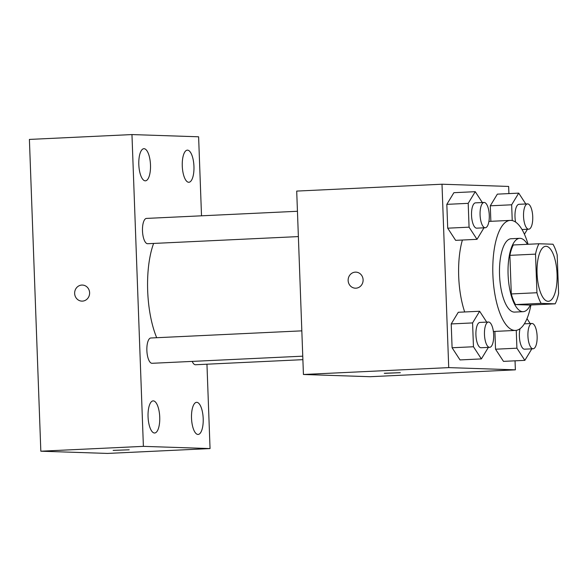 <?xml version="1.0" encoding="UTF-8"?>
<svg xmlns="http://www.w3.org/2000/svg" width="588" height="588" viewBox="0 0 588 588"><rect width="100%" height="100%" fill="white"/><g stroke="black" fill="none" stroke-linecap="round" stroke-linejoin="round"><path stroke-width="0.88" d="M548.067 301.306A27.54 9.974 -92.7 0 1 537.079 273.868A27.54 9.974 -92.7 0 1 545.76 246.291A27.54 9.974 -92.7 0 1 557.027 273.324A27.54 9.974 -92.7 0 1 548.361 301.306A27.54 9.974 -92.7 0 1 548.067 301.306M558.6 293.456L557.181 254.854A35.545 12.877 -92.7 0 0 552.985 244.226L538.953 243.763A35.545 12.877 -92.7 0 0 535.521 254.134L536.94 292.736A35.545 12.877 -92.7 0 0 541.136 303.364L555.168 303.834A35.545 12.877 -92.7 0 0 558.6 293.456M535.521 254.134L509.884 255.346L511.295 293.949L536.94 292.736M541.136 303.364L515.5 304.577L529.531 305.047L555.168 303.834M515.5 304.577A35.545 12.877 -92.7 0 1 511.295 293.949M509.884 255.346A35.545 12.877 -92.7 0 1 513.317 244.976L538.953 243.763M527.443 244.307A36.721 13.304 87.3 0 0 519.689 238.331A36.721 13.304 87.3 0 0 508.091 274.567A36.721 13.304 87.3 0 0 523.158 311.684A36.721 13.304 87.3 0 0 530.317 305.01M523.158 311.684L514.61 312.088A36.721 13.304 -92.7 0 1 514.221 312.096A36.721 13.304 -92.7 0 1 499.543 274.971A36.721 13.304 -92.7 0 1 511.141 238.735L519.689 238.331M530.927 304.981A55.081 19.948 -92.7 0 1 515.478 330.427A55.081 19.948 -92.7 0 1 514.89 330.434A55.081 19.948 -92.7 0 1 492.913 275.551A55.081 19.948 -92.7 0 1 510.274 220.397A55.081 19.948 -92.7 0 1 528.061 244.277M464.696 311.971A55.081 19.948 -92.7 0 1 462.389 240.022M482.336 202.529L475.258 191.681L453.892 192.695L446.829 204.352L447.703 228.181L455.641 240.345L477.008 239.331L483.975 227.821M525.797 203.977L518.719 193.129L497.352 194.143L490.289 205.8L490.855 221.316L490.289 205.8L511.656 204.793L512.236 220.566M508.914 193.592L508.649 186.44L442 184.22L448.725 367.618L515.375 369.837L515.044 360.819M486.724 322.106L479.646 311.258L458.28 312.272L451.216 323.937L452.091 347.758L460.022 359.922L481.388 358.908L488.363 347.398M516.257 330.353L516.911 348.192L495.544 349.206L494.898 331.404L495.544 349.206L503.482 361.37L524.849 360.356L531.824 348.846M442 184.22L296.705 191.085L303.43 374.49L448.725 367.618M355.916 288.186A8.034 7.482 91.9 0 1 355.35 288.194A8.034 7.482 91.9 0 1 348.14 279.91A8.034 7.482 91.9 0 1 355.887 272.134A8.034 7.482 91.9 0 1 363.105 280.108A8.034 7.482 91.9 0 1 355.916 288.186M303.43 374.49L370.08 376.71L515.375 369.837M384.831 373.329L400.332 372.682L384.831 373.329M400.332 372.674L384.28 373.262M355.35 288.194A8.034 7.482 91.9 0 1 348.14 279.91A8.034 7.482 91.9 0 1 355.887 272.134M156.695 337.71A64.261 23.277 -92.7 0 1 153.615 243.439M192.195 361.399A12.671 4.586 87.3 0 0 195.525 364.744L302.886 359.665M298.373 236.589L147.684 243.719A12.671 4.586 -92.7 0 1 147.544 243.719A12.671 4.586 -92.7 0 1 142.494 231.091A12.671 4.586 -92.7 0 1 146.486 218.413L297.44 211.276M302.754 356.174L152.064 363.296A12.671 4.586 -92.7 0 1 151.932 363.296A12.671 4.586 -92.7 0 1 146.875 350.676A12.671 4.586 -92.7 0 1 150.866 337.99L301.828 330.853M201.515 215.811L198.612 136.791L131.962 134.571L143.391 446.358L210.048 448.578L206.954 364.2M145.243 180.832A16.082 5.829 87.3 0 0 145.412 180.825A16.082 5.829 87.3 0 0 150.469 164.486A16.082 5.829 87.3 0 0 143.891 148.698A16.082 5.829 87.3 0 0 138.819 164.802A16.082 5.829 87.3 0 0 145.243 180.832M154.49 433.011A16.082 5.829 87.3 0 0 154.659 433.003A16.082 5.829 87.3 0 0 159.715 416.664A16.082 5.829 87.3 0 0 153.137 400.876A16.082 5.829 87.3 0 0 148.066 416.98A16.082 5.829 87.3 0 0 154.49 433.011M197.943 434.451A16.082 5.829 87.3 0 0 198.119 434.451A16.082 5.829 87.3 0 0 203.176 418.112A16.082 5.829 87.3 0 0 196.598 402.324A16.082 5.829 87.3 0 0 191.526 418.428A16.082 5.829 87.3 0 0 197.943 434.451M188.697 182.273A16.082 5.829 87.3 0 0 188.866 182.273A16.082 5.829 87.3 0 0 193.93 165.934A16.082 5.829 87.3 0 0 187.351 150.146A16.082 5.829 87.3 0 0 182.28 166.25A16.082 5.829 87.3 0 0 188.697 182.273M143.391 446.358L40.829 451.209L29.4 139.422L131.962 134.571M40.829 451.209L107.486 453.429L210.048 448.578M129.191 449.798L113.139 450.386M81.857 301.122A8.034 7.482 91.9 0 1 74.647 293.449A8.034 7.482 91.9 0 1 82.393 285.062A8.034 7.482 91.9 0 1 89.604 293.339A8.034 7.482 91.9 0 1 81.857 301.122A8.034 7.482 91.9 0 1 74.647 293.449A8.034 7.482 91.9 0 1 82.393 285.062M516.911 348.192L524.849 360.356M530.178 323.554L526.995 318.674M533.118 348.78A12.671 4.586 -92.7 0 1 532.985 348.78A12.671 4.586 -92.7 0 1 527.928 336.16A12.671 4.586 -92.7 0 1 531.927 323.474A12.671 4.586 -92.7 0 1 537.109 335.91A12.671 4.586 -92.7 0 1 533.118 348.78L524.577 349.184A12.671 4.586 -92.7 0 1 524.437 349.184A12.671 4.586 -92.7 0 1 520.057 341.988A12.671 4.586 -92.7 0 1 520.049 328.699M495.544 349.206L503.482 361.37M518.719 193.129L511.656 204.793M524.43 234.23L527.436 229.269M515.602 222.08A12.671 4.586 -92.7 0 1 518.991 204.301L527.539 203.896A12.671 4.586 -92.7 0 1 532.721 216.333A12.671 4.586 -92.7 0 1 528.737 229.202A12.671 4.586 -92.7 0 1 528.605 229.202A12.671 4.586 -92.7 0 1 523.548 216.582A12.671 4.586 -92.7 0 1 527.539 203.896M497.352 194.143L490.289 205.8M479.646 311.258L472.583 322.922L473.458 346.751L481.388 358.908M489.664 347.332L481.116 347.736A12.671 4.586 -92.7 0 1 480.984 347.743A12.671 4.586 -92.7 0 1 475.927 335.116A12.671 4.586 -92.7 0 1 479.918 322.43L488.466 322.026A12.671 4.586 -92.7 0 1 493.648 334.462A12.671 4.586 -92.7 0 1 489.664 347.332A12.671 4.586 -92.7 0 1 489.525 347.339A12.671 4.586 -92.7 0 1 484.475 334.712A12.671 4.586 -92.7 0 1 488.466 322.026M458.28 312.272L451.216 323.937L472.583 322.922M451.216 323.937L452.091 347.758L473.458 346.751M452.091 347.758L460.022 359.922M475.258 191.681L468.195 203.345L469.07 227.166L477.008 239.331M485.276 227.754L476.728 228.159A12.671 4.586 -92.7 0 1 476.596 228.159A12.671 4.586 -92.7 0 1 471.539 215.539A12.671 4.586 -92.7 0 1 475.538 202.853L484.078 202.448A12.671 4.586 -92.7 0 1 489.26 214.885A12.671 4.586 -92.7 0 1 485.276 227.754A12.671 4.586 -92.7 0 1 485.144 227.754A12.671 4.586 -92.7 0 1 480.087 215.134A12.671 4.586 -92.7 0 1 484.078 202.448M453.892 192.695L446.829 204.352L468.195 203.345M446.829 204.352L447.703 228.181L469.07 227.166M447.703 228.181L455.641 240.345M493.376 331.478L515.478 330.427M488.922 221.404L510.274 220.397M524.349 323.834L531.927 323.474M522.004 229.518L528.737 229.202"/></g></svg>
